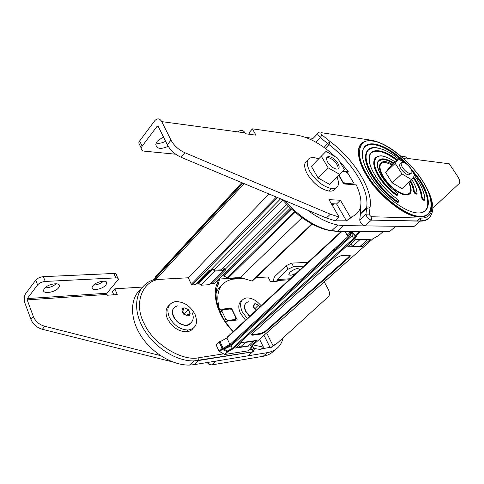<?xml version="1.0" encoding="UTF-8"?>
<svg xmlns="http://www.w3.org/2000/svg" width="484" height="484" viewBox="0 0 484 484"><rect width="100%" height="100%" fill="white"/><g stroke="black" fill="none" stroke-linecap="round" stroke-linejoin="round"><path stroke-width="0.73" d="M315.78 142.139L320.245 137.535L327.722 143.573L330.136 141.558L328.993 144.571C340.79 153.743 350.392 164.318 357.797 176.303C365.003 188.337 367.967 198.706 366.69 207.412L360.513 213.135L360.768 205.918M353.417 184.676L353.024 183.968M339.072 175.178L342.624 181.518L344.904 183.297L344.215 183.968M428.443 213.952C425.781 216.614 421.951 217.528 416.954 216.681C403.614 215.767 376.703 193.63 366.642 175.541C358.523 162.745 355.679 148.624 361.403 143.718M424.861 210.885C430.669 206.16 427.1 192.057 419.313 180.435L411.418 169.89M404.703 162.781C392.022 151.171 381.313 145.103 372.577 144.571C369.207 144.359 366.497 145.26 364.446 147.287M424.613 200.17L424.075 200.449L422.883 199.813L421.364 197.502C421.128 192.505 418.902 186.673 414.679 180.006L413.094 177.64M401.073 164.046L400.698 163.707M396.892 160.513C389.039 154.59 382.548 151.504 377.429 151.25C374.701 151.044 372.505 151.74 370.841 153.343M398.399 202.131L397.769 202.445L396.838 202.028C386.94 195.022 378.724 186.364 372.19 176.061C365.027 164.112 363.593 155.406 367.888 149.949M393.522 163.707C389.378 161.051 385.936 159.641 383.195 159.478L378.567 160.851M416.73 193.945L416.192 194.229L414.969 193.582L413.463 191.301C413.306 188.439 412.15 185.106 410.002 181.294M397.521 195.125L396.916 195.433L395.936 194.985C389.027 189.958 383.286 183.853 378.712 176.666C373.412 167.875 372.365 161.487 375.578 157.5M359.261 239.622L359.588 239.967L352.673 246.174L350.725 244.087M367.271 239.544L367.356 239.889L360.465 246.023L352.673 246.174M305.386 137.305L313.087 138.388C312.156 138.339 311.811 138.926 312.041 140.154M430.591 216.106C428.624 219.524 425.134 221.206 420.112 221.158L420.529 218.078L371.851 216.753L371.428 220.099L420.112 221.158L414.026 226.494L343.622 225.623L337.312 231.388L334.97 231.292M307.473 210.068C318.315 218.211 328.436 223.197 337.826 225.018L343.622 225.623M367.356 239.889L359.588 239.967M364.803 225.859L371.428 220.099L364.803 225.859C361.851 224.637 360.156 222.676 359.733 219.978L360.513 213.135M352.449 216.735L348.093 219.53M346.042 220.172L335.781 220.159M412.834 168.033C433.616 191.053 439.387 219.016 420.529 218.078L416.893 221.091M404.134 220.813L403.614 220.643M369.334 139.918L321.461 132.713C320.511 132.894 320.698 133.657 322.023 135L320.245 137.535C317.347 134.57 316.863 132.882 318.781 132.465L319.15 132.368M403.916 158.873C420.965 174.482 433.936 196.456 432.732 209.681C431.801 216.959 427.251 219.379 425.708 219.954L420.263 221.013L371.113 220.063C368.282 219.089 366.569 217.122 365.983 214.164L366.557 208.356L360.368 214.085M342.321 171.638L345.891 171.983L348.026 173.532L353.459 182.577L352.376 184.598M344.245 183.974L344.904 183.297M344.935 183.297L353.06 183.932M350.041 218.587L350.858 217.231M332.32 205.391L334.196 203.831M422.714 216.566L422.357 216.85M366.69 207.412C367.804 206.614 368.899 206.728 369.964 207.739L366.557 208.356L366.69 207.412M407.189 194.798L407.328 194.338M403.577 158.564L407.419 159.054L406.959 158.347L449.249 163.786L457.434 176.037C459.752 179.649 460.351 182.129 459.243 183.49L432.811 208.132M424.044 216.312L423.742 216.596M402.264 220.771L401.829 220.607M401.52 156.731C403.704 155.836 405.519 156.374 406.959 158.347M168.19 146.307C160.664 149.623 156.532 148.921 155.794 144.202L157.155 141.31L163.398 136.833M175.698 154.214L144.268 151.153C142.078 150.863 141.062 149.852 141.231 148.116L142.139 146.168L139.64 140.947L154.91 120.528C157.5 118.029 159.781 118.398 161.741 121.623L170.991 140.106C174.028 145.654 178.663 149.858 184.882 152.72L330.336 214.194L339.078 217.044L335.134 220.771L326.397 217.975L181.173 157.312C174.966 154.487 170.356 150.312 167.343 144.776L158.189 126.33L157.161 126.233L158.201 126.366M142.139 146.168L157.161 126.233M139.64 140.947L138.739 142.907L139.943 145.43M165.601 141.267C162.134 143.125 158.982 143.718 156.132 143.034M339.078 217.044L328.999 199.656L340.427 200.237L336.586 203.939L346.526 220.994L350.446 217.334C362.123 213.208 364.071 202.397 356.291 184.894L343.767 183.938L338.752 175.498M331.346 203.703L336.586 203.939M340.427 200.237L350.446 217.334M342.902 170.997L348.238 171.511L347.143 172.588M348.238 171.511L338.915 160.404M335.116 156.628C322.048 144.498 309.343 137.341 296.994 135.157L252.43 128.847L248.873 132.979L249.605 134.298M252.43 128.847L255.933 135.151L245.588 133.766L245.092 132.864C243.131 129.936 240.844 129.579 238.231 131.787M383.576 177.114C378.319 167.549 378.833 162.618 385.125 162.309L392.258 164.911L385.125 162.309C378.833 162.618 378.319 167.549 383.576 177.114C390.249 186.794 397.418 192.541 405.084 194.362C397.418 192.541 390.249 186.794 383.576 177.114M379.879 165.008L380.285 164.844L379.879 165.008M408.702 182.474C412.271 190.521 411.061 194.477 405.084 194.362L404.539 194.852L405.084 194.362C411.061 194.477 412.271 190.521 408.702 182.474M407.879 194.205L407.661 194.659L407.879 194.205M326.682 157.766L328.098 157.615C331.401 158.322 334.335 160.585 336.894 164.403C338.001 166.296 338.358 167.827 337.971 168.983M335.485 188.197C334.444 190.49 332.26 191.452 328.932 191.089C320.692 189.238 313.529 183.642 307.443 174.288C303.692 167.21 303.728 162.6 307.546 160.458M337.1 177.138C340.028 184.985 338.159 188.796 331.486 188.566C323.251 186.685 316.07 181.064 309.954 171.699C305.344 162.412 306.529 157.639 313.505 157.385L318.672 158.77M327.741 162.273C325.805 158.504 326.264 156.598 329.114 156.574C332.423 157.288 335.358 159.551 337.923 163.368C339.919 167.198 339.435 169.116 336.477 169.11C333.18 168.341 330.269 166.066 327.741 162.273M339.798 174.458L329.743 184.452L318.115 177.967L311.369 166.339L326.047 151.359L337.469 158.002L344.318 169.412L339.798 174.458L328.122 167.809L321.225 156.12M318.115 177.967L328.122 167.809M410.456 173.574L408.581 174.936C405.913 174.288 403.378 172.256 400.988 168.843C399.155 165.673 399.203 163.943 401.127 163.665M411.491 170.066L414.752 175.135L411.721 179.721L401.992 188.603L392.167 182.837L385.657 172.419L389.021 167.972L398.489 159L408.163 164.881L409.27 166.605M411.721 179.721L401.871 173.829L395.228 163.362L398.489 159M392.167 182.837L401.871 173.829M385.657 172.419L395.228 163.362M402.482 167.446C400.558 164.052 400.71 162.334 402.942 162.285C405.61 162.908 408.151 164.929 410.577 168.353C412.549 171.784 412.386 173.514 410.087 173.544C407.419 172.897 404.884 170.858 402.482 167.446M296.65 272.782C292.142 275.42 289.505 275.892 288.742 274.198L290.122 272.105C294.992 268.602 298.108 267.749 299.463 269.546L299.021 270.586M295.065 269.14L291.295 271.155M290.212 278.748L277.011 279.595L288.071 269.189L293.516 266.623L303.825 266.133M273.871 281.458C273.46 279.244 273.902 277.453 275.178 276.092L286.195 265.656L288.071 269.189M293.516 266.623L291.628 263.096L307.836 262.413M291.628 263.096L286.195 265.656M324.213 281.894L328.134 289.039C329.864 292.421 329.967 294.944 328.43 296.613L277.762 342.702L273.036 345.691L266.648 332.907M277.12 343.253L270.332 348.026L273.036 345.691M270.332 348.026L263.986 335.267M264.796 331.915L264.482 331.957M259.533 339.217L263.465 347.179L253.126 344.892M254.13 348.468L260.755 349.545L263.465 347.179M225.248 321.382L237.269 320.003L231.521 308.187L219.47 309.367C215.114 292.312 219.446 282.257 232.459 279.201L244.789 278.348M230.662 309.004L231.521 308.187M219.137 309.693L219.47 309.367M220.74 311.49L219.905 311.575M216.106 293.492C217.225 290.073 219.064 287.339 221.624 285.282M255.891 277.683L268.015 276.957L270.459 281.682L277.241 281.234L277.011 279.595M169.212 316.972C166.187 308.381 168.281 303.25 175.48 301.592C183.732 301.544 190.248 305.797 195.034 314.358C198.331 323.3 196.038 328.527 188.149 330.034C180.054 329.689 173.744 325.339 169.212 316.972M193.134 328.388C191.579 330.439 189.329 331.57 186.37 331.788C178.281 331.461 171.977 327.124 167.47 318.768C165.068 312.779 165.673 308.229 169.291 305.126M249.569 316.415L245.666 311.43C243.996 307.745 244.105 304.938 245.987 303.02M259.491 307.225L258.444 305.144L254.899 303.571L253.174 305.658L255.014 309.343L256.496 309.996M253.592 306.499L254.899 303.571L253.174 305.658L253.683 307.54L256.205 310.262M255.6 309.603L254.469 308.254M255.062 308.514L258.444 305.144L254.899 303.571M58.631 287.75L59.387 286.238C60.651 281.857 47.638 283.818 44.322 288.579L43.608 290.031C42.417 294.453 55.327 292.433 58.631 287.75M105.845 285.016L106.728 283.34C107.787 279.401 96.292 281.373 92.958 285.766L92.111 287.381C91.113 291.356 102.517 289.335 105.845 285.016M106.916 293.225L118.344 279.389C118.435 278.348 117.582 277.846 115.791 277.883L45.236 281.446C41.926 281.797 39.373 282.958 37.589 284.919L27.292 298.586L106.916 293.225L107.152 295.24L117.261 294.538L114.835 288.809L142.411 287.072M37.589 284.919L35.768 280.121L25.531 293.836C24.025 296.347 23.813 299.39 24.884 302.954L30.976 319.5C33.051 324.395 36.844 327.656 42.362 329.277L172.631 361.929M115.791 277.883L113.903 273.466L43.397 276.66L45.236 281.446M35.768 280.121C37.546 278.155 40.087 276.999 43.397 276.66M113.903 273.466C115.694 273.436 116.547 273.944 116.462 274.997L117.872 278.288M44.976 287.853C49.277 287.859 53.028 286.486 56.229 283.739M93.545 285.137C97.326 284.925 100.636 283.594 103.473 281.156M27.292 298.586L27.201 299.892L33.336 316.476C35.423 321.388 39.234 324.661 44.764 326.295L160.416 355.589M113.746 294.78L112.415 291.622L114.835 288.809M191.434 322.411C190.442 324.244 188.772 325.266 186.431 325.466C180.865 325.272 176.521 322.302 173.393 316.548C171.838 312.803 172.068 309.833 174.077 307.636M183.763 314.243L187.895 315.961L190.133 313.602L188.27 309.56L184.168 307.836L181.893 310.159L183.763 314.243L187.895 315.961C189.256 315.762 190.006 314.975 190.133 313.602L189.692 311.533L188.27 309.56L184.168 307.836C182.801 308.018 182.044 308.792 181.893 310.159L182.329 312.247L183.763 314.243M182.601 311.702L184.168 307.836M185.39 314.921L184.64 313.269L183.006 312.591M184.64 313.269L188.27 309.56M186.249 315.278L190.133 313.602M247.294 318.526L242.224 311.787C239.084 303.994 240.487 299.378 246.429 297.938C251.607 297.708 256.502 300.304 261.106 305.725M245.533 320.154L240.481 313.426C237.868 307.479 238.297 303.196 241.782 300.582M211.502 269.134L212.379 269.104L214.896 271.016L201.12 285.215L198.646 283.346L197.466 283.146L197.399 282.341M220.377 312.64L221.896 311.164L222.531 309.76L230.323 308.986L232.253 310.304L235.962 317.921L235.436 319.513L234.589 320.311M226.808 321.201L227.655 320.396L225.78 319.246L224.594 320.378M221.896 311.164L225.78 319.246M227.655 320.396L235.436 319.513M210.57 364.718L211.635 364.918C210.129 364.803 208.919 363.962 207.999 362.389M269.999 347.355L261.493 348.897M249.587 354.584L248.268 355.782L267.477 352.624C275.983 350.961 281.228 345.999 283.219 337.735M237.668 278.772L230.735 278.354L219.845 278.996M198.646 283.346L212.379 269.104M249.46 349.805L252.854 349.273L252.642 351.82L248.268 355.782L194.284 364.646L198.694 360.441L198.906 357.712L223.427 353.877M141.147 288.718C130.208 297.763 129.379 317.304 140.457 335.061C151.456 352.83 172.667 365.565 189.559 365.075L194.284 364.646M210.455 283.745L223.445 270.604L223.874 268.578M223.336 270.61L214.896 271.016M238.588 345.292L240.276 347.125L245.539 342.4L245.243 342.079M245.539 342.4L253.543 341.232L248.286 345.915L240.276 347.125M253.543 341.232L253.507 340.881M252.823 334.964L251.807 335.103M155.128 279.304C138.563 283.346 131.333 302.766 140.88 323.657C150.252 344.566 174.7 361.494 193.903 360.919L198.628 360.513L252.569 351.886L253.749 351.051M209.56 284.665L201.12 285.215M218.018 284.852L217.401 282.971L218.472 279.637M223.051 348.589L223.015 349.285L222.295 349.418L222.985 347.972L223.451 348.958L223.051 348.589L223.33 348.099L229.948 344.426L347.966 236.579L344.977 231.419M251.154 347.04L251.505 348.026L251.819 346.06M252.11 345.854L252.073 346.411M224.467 350.616L224.939 349.769L224.558 348.964L223.711 349.091L227.571 350.979L227.347 351.759L222.295 349.418M222.9 349.327L230.662 344.947L229.948 344.426L226.887 337.995L220.045 341.734L222.985 347.972L222.126 348.438L219.191 342.2L220.045 341.734L219.47 341.383L219.191 342.2L216.173 345.013L219.119 341.716M252.164 345.745L251.916 345.969C250.658 347.137 250.446 347.881 251.281 348.196L248.346 350.791L224.721 354.506L219.083 351.233L216.173 345.013M224.558 348.964L231.086 345.83L232.272 348.323L353.586 238.406L352.019 235.702L231.086 345.83M223.015 349.285L223.711 349.091M250.567 345.788L256.605 340.427L241.558 342.611L235.514 348.063L250.567 345.788L249.919 344.463M234.619 346.193L235.024 347.04M259.702 333.99L259.4 334.262M251.825 325.69L251.396 324.825M333.464 249.829L333.978 250.742M349.551 242.823L348.698 242.835M261.396 333.573L261.771 333.234M383.092 231.546L382.838 231.878L360.084 231.818L359.388 231.467M362.347 246.525L347.694 246.828L355.637 239.659L370.236 239.519L362.347 246.525L361.512 245.092M353.556 233.712L352.019 235.702M351.438 232.205L349.714 232.332M336.453 247.094L336.973 248.014M349.139 231.431L349.793 232.163L350.888 231.558L351.015 232.06M349.708 231.552L349.2 232.017M349.557 232.126L350.597 232.368L349.932 232.332L349.339 231.782L349.581 231.431M350.991 232.005L349.853 232.35M354.996 235.26L355.661 235.339L353.26 233.119L350.888 231.558M352.757 233.088L353.26 233.119M346.532 244.801L347.058 245.715M252.733 280.684L251.819 280.956L240.312 277.532L228.012 278.252L224.05 275.983L222.21 275.916M240.312 277.532L302.07 217.679M280.563 198.827L210.274 270.381L209.076 270.435L195.058 284.731L192.221 284.913L191.307 284.283L188.306 277.78L155.787 279.564L154.705 278.633L155.449 276.775L241.812 182.643M223.892 268.614L224.122 268.384L224.764 269.697L225.913 269.642L211.877 283.654L211.145 283.146M212.657 267.954L213.74 270.217L221.394 269.86L286.703 204.308M214.914 283.14L211.877 283.654M268.965 193.987L188.306 277.78M213.74 270.217L282.898 200.122M224.764 269.697L288.428 206.069M431.401 204.738C431.528 213.704 426.797 217.606 417.208 216.457C402.694 214.545 378.7 195.119 366.89 175.305C354.355 155.152 356.793 139.767 370.187 140.814L372.753 141.062M367.362 175.087C378.53 194.84 407.637 217.262 420.154 216.227C434.275 217.625 434.348 198.029 422.036 180.211C411.291 162.467 386.063 142.187 372.861 141.074C358.317 137.674 354.379 155.128 367.362 175.087M408.998 182.208C412.882 191.186 411.533 195.427 404.945 194.931C398.961 194.266 387.654 184.93 383.092 177.071C375.003 164.614 381.229 157.022 392.542 164.633M409.518 193.243C408.599 194.562 407.044 195.119 404.872 194.919M415.32 212.694C430.718 215.392 431.825 198.743 419.555 180.217L410.753 168.638M405.925 163.519C393.782 151.801 382.741 145.406 372.813 144.341L372.813 144.341C368.518 144.147 365.468 145.502 363.666 148.419M408.684 165.691L419.985 180.018C431.432 197.617 431.353 213.468 418.122 213.002C405.078 212.821 381.555 194.689 369.812 175.317C359.854 159.103 360.096 145.932 369.201 144.099C378.276 142.187 394.412 151.002 407.552 164.512M379.371 167.779C379.317 165.613 379.976 164.112 381.362 163.289M369.104 160.295C368.85 153.888 371.706 150.796 377.659 151.02L377.665 151.02C383.304 151.516 389.789 154.608 397.128 160.289M413.288 177.35L414.921 179.788C419.15 186.461 421.382 192.293 421.612 197.284L421.364 197.502M396.838 202.028L397.092 201.804C387.182 194.792 378.966 186.134 372.432 175.825C362.129 159.369 364.041 146.622 375.203 147.608L377.217 147.814M377.363 165.492C377.248 161.124 379.268 159.042 383.431 159.248L383.431 159.248C386.42 159.514 389.862 160.924 393.758 163.483M410.244 181.07C412.392 184.87 413.548 188.203 413.705 191.083L413.463 191.301M395.936 194.985L396.184 194.756C389.269 189.734 383.528 183.624 378.96 176.43C371.7 163.144 372.396 156.272 381.047 155.812L382.517 155.975M298.053 214.654C307.304 221.962 316.252 226.863 324.891 229.356M331.673 230.693L334.65 230.856M395.803 226.264L389.608 231.57L337.312 231.388L331.516 230.838L337.826 225.018M284.404 200.43C299.971 217.352 315.671 227.492 331.516 230.838C326.379 230.075 320.886 228.285 315.036 225.471C305.791 221.164 291.773 210.83 282.462 199.62M347.143 235.157L349.968 232.562M349.472 234.903L351.215 233.312M351.106 232.931L349.993 233.947M321.461 132.713L371.591 140.257C383.691 142.695 396.475 150.893 409.948 164.85M325.327 148.388L328.993 144.571L327.722 143.573L324.02 147.432M359.733 219.978L365.983 214.164L369.383 214.049C369.655 215.422 370.478 216.324 371.851 216.753M322.023 135L330.136 141.558C354.506 159.726 373.624 190.502 369.964 207.739L369.383 214.049M422.883 199.813L423.131 199.596L421.612 197.284L422.127 197.26C421.812 191.452 418.956 184.67 413.566 176.932M422.127 197.26L423.391 199.184L423.016 199.916M424.843 200.007L424.323 200.231L423.264 199.698L423.391 199.184M398.635 201.955L398.017 202.215L397.092 201.804L397.334 201.344C379.982 189.571 364.603 166.399 366.188 155.104C367.429 143.573 383.655 146.337 399.288 159.484M414.969 193.582L415.218 193.364L413.705 191.083L414.219 191.053C414.05 188.088 412.846 184.652 410.607 180.738M414.219 191.053L415.478 192.953L415.103 193.685M416.96 193.775L416.44 194.011L415.351 193.467L415.478 192.953M397.751 194.949L397.164 195.203L396.184 194.756L396.426 194.314C384.738 186.11 374.253 170.785 374.416 162.37C375.886 153.972 382.856 153.852 395.331 161.995M397.473 159.962C383.419 148.782 369.655 147.251 369.044 157.869C368.173 168.299 381.936 188.615 397.189 198.991L397.068 198.906M424.885 199.729L424.873 199.317L423.518 199.287M424.982 199.499C424.535 192.572 421.032 184.598 414.467 175.565C420.971 184.561 424.444 192.475 424.873 199.317M398.677 201.525L398.653 201.12L397.334 201.344M398.641 200.999L397.189 198.991M394.115 163.144C383.661 156.858 378.064 157.457 377.326 164.941C377.593 172.346 386.51 185.124 396.354 192.051L396.245 191.973M417.002 193.485L416.984 193.074L415.611 193.055M417.099 193.249C416.639 189.776 416.567 187.586 411.836 179.552C415.012 184.694 416.736 189.196 416.984 193.074M397.794 194.538L397.769 194.126L396.426 194.314M397.757 194.011L396.354 192.051M184.882 152.72L181.173 157.312M170.991 140.106L167.343 144.776M330.336 214.194L326.397 217.975M161.741 121.623L245.092 132.864M289.105 279.776L276.896 280.575M249.744 316.252L245.842 311.266C243.67 305.9 244.638 302.73 248.758 301.756M259.775 306.953L258.444 305.144M30.976 319.5L33.336 316.476M42.362 329.277L44.764 326.295M27.201 299.892L106.813 294.429M191.676 322.114C190.696 324.026 189.008 325.079 186.606 325.284C181.04 325.097 176.696 322.12 173.568 316.367C171.463 310.444 172.915 306.923 177.918 305.803M248.383 351.094L247.651 350.9M211.562 269.14L197.829 283.394M267.477 352.624L263.133 356.291C267.924 355.444 271.754 353.374 274.616 350.089M263.133 356.291L212.034 364.882L216.342 361.022M198.767 283.606L212.512 269.37M209.584 270.411L197.436 283.037M252.63 346.471C254.784 348.05 254.784 349.835 252.642 351.82L193.909 360.919L189.559 365.075M159.048 279.383C141.637 281.434 133.711 304.4 144.214 323.663C153.035 344.039 182.474 361.736 198.906 357.712M225.344 353.58L225.895 353.489M252.206 346.187L252.545 346.834L252.067 346.496M252.854 349.273C253.767 348.764 253.664 347.954 252.545 346.834M233.094 331.685C217.897 316.324 211.556 294.962 217.401 282.971M219.7 279.692L219.536 278.578M219.579 351.771L222.628 348.976L222.126 348.438L219.083 351.233M355.044 235.333L356.042 235.478C356.696 236.234 356.157 237.42 354.433 239.042L233.04 348.831L232.272 348.323L227.571 350.979L227.716 351.844L224.419 354.421M251.619 334.541L252.739 334.789L260.882 333.446L260.924 333.827L265.25 331.746L348.891 257.137L265.178 331.601L260.852 333.682L252.739 334.789L260.906 334.051L252.787 335.17C251.371 335.273 251.214 334.765 252.315 333.651L336.326 257.911L341.377 255.522L349.146 255.262M251.716 334.341L252.763 334.553L260.87 333.452L264.99 331.473L348.686 256.986L349.599 255.268M265.444 331.873L260.9 334.057L265.426 331.879L349.164 257.44L265.444 331.873L265.002 331.473L348.891 257.137L349.841 255.31M251.668 334.613L252.793 335.164C251.656 335.067 251.275 334.928 251.644 334.734L251.68 334.402M350.688 232.459C351.765 233.409 351.142 234.994 348.813 237.214L230.717 344.941L223.445 348.976M230.717 344.941L348.752 237.208L347.966 236.579L350.107 233.578L350.616 234.686L348.813 237.214M233.04 348.831L227.716 351.844L224.788 354.5M341.994 231.406L226.887 337.995L227.159 337.185L341.299 231.406M251.414 326.065L250.984 325.2M349.629 255.268L349.999 255.915L349.164 257.44C350.579 256.072 350.622 255.346 349.315 255.256M251.916 345.969L372.946 238.703M382.838 231.878L378.839 235.412L372.734 238.89M350.961 231.897L355.28 235.424L356.042 235.478L360.084 231.818M354.433 239.042L353.586 238.406L355.22 236.156L353.925 233.935M349.629 231.431L350.204 232.03L350.852 231.437M334.71 250.077L334.196 249.163M349.333 231.83L349.103 231.431M359.703 231.673L355.661 235.339L355.982 235.472L360.017 231.812M378.839 235.412L378.524 235.514M349.938 232.52L350.107 233.578L348.855 231.431M355.141 235.436L355.764 237.166L354.373 239.036L232.979 348.837L227.655 351.844L224.721 354.506M227.123 277.973L294.423 211.647M224.05 275.983L291.519 209.046M228.012 278.252L295.107 212.234M154.826 278.911L242.907 183.097M154.705 278.633L242.599 182.97M192.221 284.913L277.562 197.575M223.602 275.844L291.187 208.737M251.819 280.956L311.89 223.856M331.964 204.768L333.01 203.776M276.352 197.067L191.307 284.283M155.787 279.564L244.178 183.63M290.436 208.029L214.575 283.479M422.102 180.278C430.088 192.069 432.884 205.168 430.923 209.729C429.181 215.138 424.607 217.376 417.208 216.457L416.954 216.681M383.249 177.235L390.909 186.546M372.577 144.571L372.813 144.341C368.391 144.111 365.299 145.545 363.538 148.655C362.782 149.871 361.748 153.053 363.018 159.793C364.24 164.536 366.515 169.715 369.849 175.323M388.126 191.579C378.349 181.561 373.261 173.393 370.466 165.964C368.07 157.609 370.018 154.178 370.514 153.773C372.014 151.716 374.392 150.796 377.659 151.02L377.429 151.25M390.642 187.326C374.652 171.336 377.272 160.96 378.343 161.16C379.383 159.684 381.083 159.048 383.431 159.248L383.195 159.478M317.655 133.632L313.075 138.4M369.359 139.918L372.039 140.33M404.66 159.581C411.297 165.776 417.099 172.655 422.066 180.217M381.803 162.963C379.734 163.302 377.52 167.313 383.159 177.083M386.099 195.197C378.452 187.562 373.049 180.962 369.897 175.402M424.075 200.449L424.982 199.535M397.769 202.445L398.774 201.332M416.192 194.229L417.099 193.291M396.916 195.433L397.89 194.344M397.6 199.323L398.749 201.138M396.729 192.36L397.866 194.151M138.739 142.907L141.231 148.116M157.203 126.179L158.171 126.3M328.932 191.089L331.486 188.566M328.098 157.615L329.114 156.574M410.087 173.544L408.581 174.936M299.015 268.717L299.463 269.546M188.149 330.034L186.37 331.788M58.703 284.495L59.387 286.238M106.069 281.773L106.728 283.34M186.431 325.466L186.606 325.284C192.65 323.076 194.556 318.944 192.329 312.888M227.619 320.402L226.772 321.207M221.805 310.462L220.129 312.083M207.503 362.474C208.017 364.041 209.397 364.857 211.635 364.918L215.894 361.094M223.445 270.604L209.663 284.652M218.151 284.568C212.464 295.851 218.798 316.681 233.342 331.449M218.163 284.519L219.797 278.318M251.154 346.768L250.966 347.651L251.341 348.153L252.575 345.382M260.87 333.452L265.002 331.473M252.757 334.559L251.692 334.377M252.793 335.164L260.906 334.051M348.704 256.986L349.914 255.758L350.083 256.242L349.164 257.44M252.333 281.059L312.313 224.086M332.206 205.192L333.664 203.806M290.448 208.041L214.612 283.479"/></g></svg>
